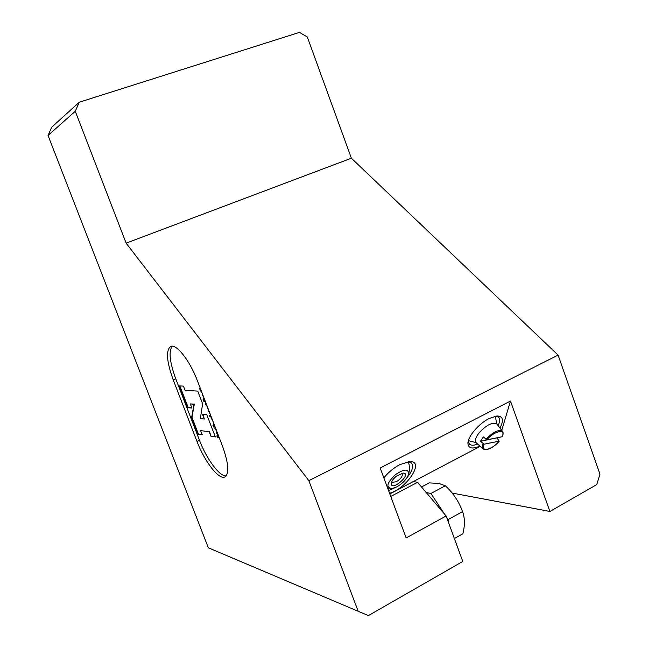 <?xml version="1.0" encoding="UTF-8"?>
<svg xmlns="http://www.w3.org/2000/svg" width="648" height="648" viewBox="0 0 648 648"><rect width="100%" height="100%" fill="white"/><g stroke="black" fill="none" stroke-linecap="round" stroke-linejoin="round"><path stroke-width="0.97" d="M48.033 135.448L51.71 127.202L79.283 102.222L75.273 111.27L48.033 135.448L208.34 547.803L368.38 615.6L462.785 561.443L446.116 515.978L406.142 537.945L380.19 467.969L510.47 401.055L501.738 430.337M446.116 515.978L417.555 482.306L413.351 481.545L480.152 446.351M390.76 496.465L417.555 482.306M389.821 493.946L413.351 481.545M204.752 399.946L203.926 398.471L203.383 398.431L203.942 399.881L203.075 399.816L203.78 401.274L205.311 401.396M205.538 401.979L205.465 402.003C205.133 403.591 205.756 405.13 207.32 406.62M207.546 407.211L208.47 411.067L210.551 415.036M208.105 408.669L208.769 410.387M209.336 411.861L209.993 413.578M210.778 415.619L209.839 415.514L210.543 416.98L211.337 417.069M209.401 415.465L210.001 416.907L209.401 415.465M217.639 433.48L217.752 436.08L216.788 435.926L217.42 437.23L219.186 437.513M209.28 431.924L210.94 436.25L215.347 436.963L206.761 414.623L202.435 414.137L204.314 419.021L200.337 418.535L202.63 403.858L197.721 391.092L185.101 390.38L183.449 386.103L179.48 385.916L187.871 407.673L191.921 408.078L190.318 403.923L194.003 404.255L191.654 417.474L198.094 434.176L202.241 434.849L200.605 430.604L209.596 431.779L210.94 436.25M172.255 346.202C168.521 351.313 169.687 362.167 175.746 378.772L199.495 440.316C206.55 459.027 219.753 476.879 226.233 475.867M217.08 432.046L216.732 433.301L216.124 431.714L216.416 430.701L214.755 428.142L216.035 429.3M212.333 419.669L213.338 422.285M213.565 422.869L213.945 425.663L212.957 425.534L213.662 426.992L215.225 427.21M214.124 424.327L214.666 425.752M202.962 395.272L203.974 397.904M201.398 391.198L199.479 388.257L200.256 390.299L201.957 392.664M217.21 435.999L217.42 437.23M217.461 433.455L217.752 436.08M217.736 437.076L219.097 437.295M200.605 430.604L209.596 431.779M190.318 403.923L194.319 404.117L191.962 417.328L198.401 434.039L202.16 434.638M179.844 385.941L188.179 407.535L191.849 407.9M202.824 414.185L204.314 419.021M211.256 436.104L215.266 436.744M216.383 430.223L215.363 429.721M215.679 429.575L215.33 428.668M216.894 432.726L216.124 431.714M216.448 431.568L216.643 430.896M218.068 434.606L218.174 436.145L218.692 436.226M211.928 419.548L212.763 421.062L212.196 419.426M206.096 403.445L206.761 405.162M202.565 395.175L203.399 396.689L202.84 395.053M203.658 397.078L203.488 396.641M202.638 395.15L202.379 394.219M207.004 405.794L205.675 402.327M213.006 421.435L212.852 421.022M211.993 419.515L211.734 418.584M210.398 415.579L210.981 416.786L210.543 416.98M213.702 423.241L214.375 425.461L213.945 425.663M213.524 425.606L214.091 426.789L213.662 426.992M214.091 426.789L215.12 426.935M210.227 414.194L208.899 410.873L208.47 411.067M208.899 410.873L207.676 407.552M203.626 399.856L204.209 401.08L203.78 401.274M204.209 401.08L205.222 401.161M203.909 398.463L204.371 399.686L203.942 399.881M200.378 389.27L201.65 391.854M401.768 473.275L402.303 473.769C402.716 476.329 400.715 479.002 396.301 481.804L392.008 482.266L391.7 481.723M396.382 476.175L403.096 473.072C412.865 473.396 390.793 492.48 391.206 483.351C391.635 481.083 393.36 478.686 396.382 476.175M395.458 474.644C404.312 468.739 408.677 468.634 408.572 474.304C406.839 479.115 402.918 483.303 396.811 486.867L392.097 488.543C385.592 487.758 386.718 483.125 395.458 474.644M502.232 436.728L486.915 439.822L483.327 436.898L480.484 441.272L497.267 437.789M480.484 441.272L484.048 444.196L499.195 441.175L497.081 438.016M482.833 448.772L476.353 442.908C474.466 441.021 475.413 437.619 479.196 432.718C486.583 424.902 492.415 421.97 496.7 423.914L496.984 424.27M389.586 493.298C407.454 488.122 425.193 460.331 409.398 461.619L399.881 464.6C393.676 467.913 388.338 472.335 383.867 477.876M388.589 490.609L395.159 487.644M406.976 477.722C412.387 471.031 413.87 466.115 411.431 462.98L408.41 461.7M499.932 428.028C504.12 420.131 503.091 416.105 496.87 415.976L489.102 418.511C478.945 423.565 468.01 436.282 467.905 443.046C468.123 448.359 472.125 449.388 479.917 446.132M468.212 441.142L469.395 444.172C471.08 445.573 473.842 445.565 477.689 444.123M498.085 425.671C500.054 421.613 500.159 418.738 498.409 417.053L495.874 416.089M558.09 355.104L351.378 158.209L126.125 243.146L308.861 480.654L558.09 355.104L599.967 474.166L596.768 484.583L549.917 511.458L452.174 493.063M79.283 102.222L299.408 32.4L307.314 36.993L351.378 158.209M173.21 379.85L196.992 441.442C204.549 461.554 219.024 480.306 224.953 476.928C229.416 473.502 228.582 463.19 222.45 446.01L197.332 380.603C189.791 360.523 176.353 343.578 170.748 346.429C165.734 350.26 166.56 361.406 173.21 379.85L175.738 378.748M549.917 511.458L510.47 401.055M75.273 111.27L126.125 243.146M358.376 611.793L308.861 480.654M421.516 486.98L429.219 482.89L438.842 483.416L445.314 485.773C453.252 493.079 459.003 501.698 462.559 511.62C464.9 517.874 465.005 525.261 462.875 533.782L454.386 538.545M445.314 485.773L430.936 493.476L444.569 514.156M446.545 517.153L448.141 519.575L448.189 521.648M462.559 511.62L448.141 519.575M426.254 492.569L430.936 493.476M200.694 390.104L200.256 390.299M502.054 436.849C506.363 428.417 494.294 430.661 486.915 439.822M502.613 431.447L502.338 431.098C498.361 429.316 492.885 432.086 485.911 439.409M484.048 444.196C479.941 452.612 492.002 450.085 499.195 441.175M483.052 443.791C481.926 446.318 481.942 448.068 483.116 449.024C487.539 450.635 492.95 447.995 499.349 441.094M199.487 440.284L196.992 441.442M391.303 482.841L391.206 483.351M408.572 474.304C409.779 470.1 409.698 465.904 408.329 461.716M387.885 488.714L391.878 488.576M502.24 436.736C503.391 434.209 503.423 432.329 502.338 431.098L496.7 423.914M468.342 440.672L476.005 442.584M496.66 423.865L495.372 416.178M468.091 441.701L467.905 443.046M469.395 444.172L468.99 443.718"/></g></svg>
